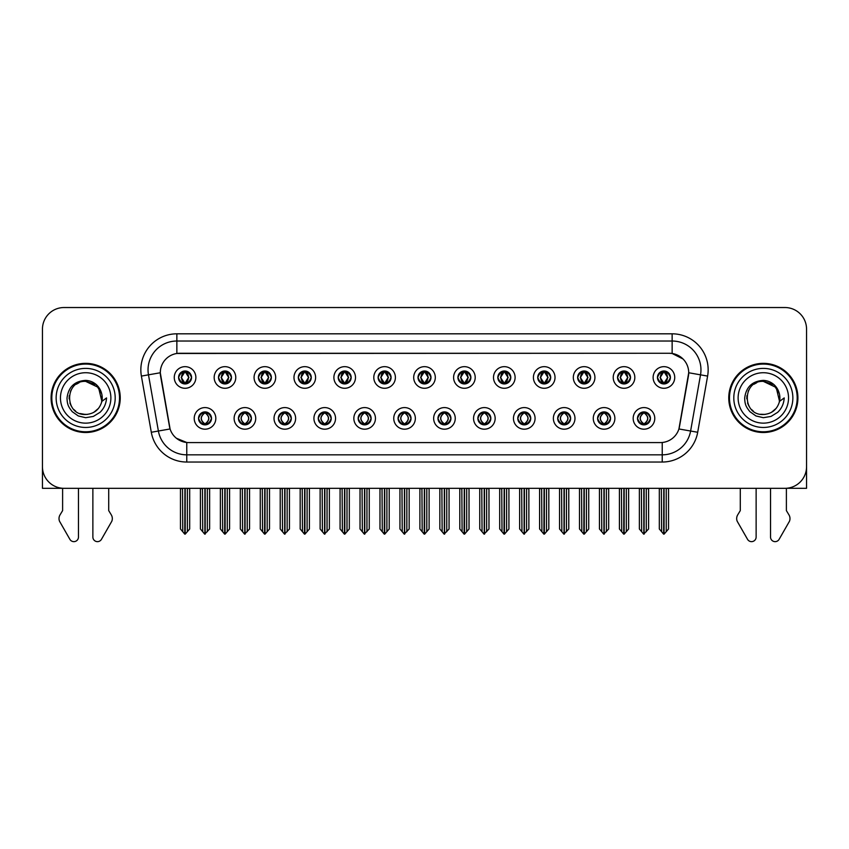 <?xml version="1.0" encoding="UTF-8"?>
<svg xmlns="http://www.w3.org/2000/svg" width="849" height="849" viewBox="0 0 849 849"><rect width="100%" height="100%" fill="white"/><g stroke="black" fill="none" stroke-linecap="round" stroke-linejoin="round"><path stroke-width="1.27" d="M398.064 418.387A6.484 6.484 0 0 0 404.548 424.871A6.484 6.484 0 0 0 411.033 418.387A6.484 6.484 0 0 0 404.548 411.903A6.484 6.484 0 0 0 398.064 418.387L398.128 418.387C399.348 421.879 401.036 423.619 403.179 423.619L403.944 423.619C399.656 420.128 399.656 416.636 403.944 413.145L403.179 413.145C401.078 413.102 399.391 414.853 398.128 418.387M393.745 418.387A10.804 10.804 0 0 0 404.548 429.191A10.804 10.804 0 0 0 415.352 418.387A10.804 10.804 0 0 0 404.548 407.584A10.804 10.804 0 0 0 393.745 418.387M437.967 418.387A6.484 6.484 0 0 0 444.452 424.871A6.484 6.484 0 0 0 450.936 418.387A6.484 6.484 0 0 0 444.452 411.903A6.484 6.484 0 0 0 437.967 418.387L438.031 418.387C439.262 421.879 440.939 423.619 443.082 423.619L443.847 423.619C439.559 420.128 439.559 416.636 443.847 413.145L443.082 413.145C440.981 413.102 439.294 414.853 438.031 418.387M433.648 418.387A10.804 10.804 0 0 0 444.452 429.191A10.804 10.804 0 0 0 455.255 418.387A10.804 10.804 0 0 0 444.452 407.584A10.804 10.804 0 0 0 433.648 418.387M477.87 418.387A6.484 6.484 0 0 0 484.354 424.871A6.484 6.484 0 0 0 490.839 418.387A6.484 6.484 0 0 0 484.354 411.903A6.484 6.484 0 0 0 477.87 418.387L477.934 418.387C479.165 421.879 480.852 423.619 482.985 423.619L483.76 423.619C479.462 420.128 479.462 416.636 483.76 413.145L482.985 413.145C480.884 413.102 479.197 414.853 477.934 418.387M473.551 418.387A10.804 10.804 0 0 0 484.354 429.191A10.804 10.804 0 0 0 495.158 418.387A10.804 10.804 0 0 0 484.354 407.584A10.804 10.804 0 0 0 473.551 418.387M258.393 377.465A6.484 6.484 0 0 0 264.877 383.95A6.484 6.484 0 0 0 271.362 377.465A6.484 6.484 0 0 0 264.877 370.992A6.484 6.484 0 0 0 258.393 377.465L258.457 377.465C259.805 381.095 261.481 382.835 263.508 382.708L263.063 383.695M254.074 377.465A10.804 10.804 0 0 0 264.877 388.28A10.804 10.804 0 0 0 275.681 377.465A10.804 10.804 0 0 0 264.877 366.662A10.804 10.804 0 0 0 254.074 377.465M378.113 377.465A6.484 6.484 0 0 0 384.597 383.95A6.484 6.484 0 0 0 391.081 377.465A6.484 6.484 0 0 0 384.597 370.992A6.484 6.484 0 0 0 378.113 377.465L378.176 377.465C379.514 381.095 381.201 382.835 383.228 382.708L382.782 383.695M373.793 377.465A10.804 10.804 0 0 0 384.597 388.28A10.804 10.804 0 0 0 395.401 377.465A10.804 10.804 0 0 0 384.597 366.662A10.804 10.804 0 0 0 373.793 377.465M198.539 418.387A6.484 6.484 0 0 0 205.023 424.871A6.484 6.484 0 0 0 211.507 418.387A6.484 6.484 0 0 0 205.023 411.903A6.484 6.484 0 0 0 198.539 418.387L198.602 418.387C199.833 421.879 201.51 423.619 203.654 423.619L204.418 423.619C200.131 420.128 200.131 416.636 204.418 413.145L203.654 413.145C201.553 413.102 199.865 414.853 198.602 418.387M194.219 418.387A10.804 10.804 0 0 0 205.023 429.191A10.804 10.804 0 0 0 215.826 418.387A10.804 10.804 0 0 0 205.023 407.584A10.804 10.804 0 0 0 194.219 418.387M338.21 377.465A6.484 6.484 0 0 0 344.694 383.95A6.484 6.484 0 0 0 351.168 377.465A6.484 6.484 0 0 0 344.694 370.992A6.484 6.484 0 0 0 338.21 377.465L338.263 377.465C339.611 381.095 341.298 382.835 343.314 382.708L342.879 383.695M333.89 377.465A10.804 10.804 0 0 0 344.694 388.28A10.804 10.804 0 0 0 355.498 377.465A10.804 10.804 0 0 0 344.694 366.662A10.804 10.804 0 0 0 333.89 377.465M218.49 377.465A6.484 6.484 0 0 0 224.974 383.95A6.484 6.484 0 0 0 231.459 377.465A6.484 6.484 0 0 0 224.974 370.992A6.484 6.484 0 0 0 218.49 377.465L218.554 377.465C219.891 381.095 221.578 382.835 223.605 382.708L223.16 383.695M214.171 377.465A10.804 10.804 0 0 0 224.974 388.28A10.804 10.804 0 0 0 235.778 377.465A10.804 10.804 0 0 0 224.974 366.662A10.804 10.804 0 0 0 214.171 377.465M597.59 418.387A6.484 6.484 0 0 0 604.074 424.871A6.484 6.484 0 0 0 610.558 418.387A6.484 6.484 0 0 0 604.074 411.903A6.484 6.484 0 0 0 597.59 418.387L597.654 418.387C598.874 421.879 600.561 423.619 602.705 423.619L603.469 423.619C599.182 420.128 599.182 416.636 603.469 413.145L602.705 413.145C600.604 413.102 598.916 414.853 597.654 418.387M593.271 418.387A10.804 10.804 0 0 0 604.074 429.191A10.804 10.804 0 0 0 614.878 418.387A10.804 10.804 0 0 0 604.074 407.584A10.804 10.804 0 0 0 593.271 418.387M537.735 377.465A6.484 6.484 0 0 0 544.22 383.95A6.484 6.484 0 0 0 550.693 377.465A6.484 6.484 0 0 0 544.22 370.992A6.484 6.484 0 0 0 537.735 377.465L537.788 377.465C539.136 381.095 540.813 382.835 542.84 382.708L542.405 383.695M533.405 377.465A10.804 10.804 0 0 0 544.22 388.28A10.804 10.804 0 0 0 555.023 377.465A10.804 10.804 0 0 0 544.22 366.662A10.804 10.804 0 0 0 533.405 377.465M278.355 418.387A6.484 6.484 0 0 0 284.829 424.871A6.484 6.484 0 0 0 291.313 418.387A6.484 6.484 0 0 0 284.829 411.903A6.484 6.484 0 0 0 278.355 418.387L278.408 418.387C279.639 421.879 281.327 423.619 283.46 423.619L284.235 423.619C279.937 420.128 279.937 416.636 284.235 413.145L283.46 413.145C281.359 413.102 279.682 414.853 278.408 418.387M274.025 418.387A10.804 10.804 0 0 0 284.829 429.191A10.804 10.804 0 0 0 295.632 418.387A10.804 10.804 0 0 0 284.829 407.584A10.804 10.804 0 0 0 274.025 418.387M617.541 377.465A6.484 6.484 0 0 0 624.026 383.95A6.484 6.484 0 0 0 630.51 377.465A6.484 6.484 0 0 0 624.026 370.992A6.484 6.484 0 0 0 617.541 377.465L617.605 377.465C618.942 381.095 620.63 382.835 622.657 382.708L622.211 383.695M613.222 377.465A10.804 10.804 0 0 0 624.026 388.28A10.804 10.804 0 0 0 634.829 377.465A10.804 10.804 0 0 0 624.026 366.662A10.804 10.804 0 0 0 613.222 377.465M298.307 377.465A6.484 6.484 0 0 0 304.78 383.95A6.484 6.484 0 0 0 311.265 377.465A6.484 6.484 0 0 0 304.78 370.992A6.484 6.484 0 0 0 298.307 377.465L298.36 377.465C299.708 381.095 301.384 382.835 303.411 382.708L302.976 383.695M293.977 377.465A10.804 10.804 0 0 0 304.78 388.28A10.804 10.804 0 0 0 315.595 377.465A10.804 10.804 0 0 0 304.78 366.662A10.804 10.804 0 0 0 293.977 377.465M497.832 377.465A6.484 6.484 0 0 0 504.306 383.95A6.484 6.484 0 0 0 510.79 377.465A6.484 6.484 0 0 0 504.306 370.992A6.484 6.484 0 0 0 497.832 377.465L497.885 377.465C499.233 381.095 500.91 382.835 502.937 382.708L502.502 383.695M493.502 377.465A10.804 10.804 0 0 0 504.306 388.28A10.804 10.804 0 0 0 515.11 377.465A10.804 10.804 0 0 0 504.306 366.662A10.804 10.804 0 0 0 493.502 377.465M238.442 418.387A6.484 6.484 0 0 0 244.926 424.871A6.484 6.484 0 0 0 251.41 418.387A6.484 6.484 0 0 0 244.926 411.903A6.484 6.484 0 0 0 238.442 418.387L238.505 418.387C239.736 421.879 241.413 423.619 243.557 423.619L244.321 423.619C240.034 420.128 240.034 416.636 244.321 413.145L243.557 413.145C241.456 413.102 239.768 414.853 238.505 418.387M234.122 418.387A10.804 10.804 0 0 0 244.926 429.191A10.804 10.804 0 0 0 255.729 418.387A10.804 10.804 0 0 0 244.926 407.584A10.804 10.804 0 0 0 234.122 418.387M418.016 377.465A6.484 6.484 0 0 0 424.5 383.95A6.484 6.484 0 0 0 430.984 377.465A6.484 6.484 0 0 0 424.5 370.992A6.484 6.484 0 0 0 418.016 377.465L418.079 377.465C419.417 381.095 421.104 382.835 423.131 382.708L422.685 383.695M413.696 377.465A10.804 10.804 0 0 0 424.5 388.28A10.804 10.804 0 0 0 435.304 377.465A10.804 10.804 0 0 0 424.5 366.662A10.804 10.804 0 0 0 413.696 377.465M358.161 418.387A6.484 6.484 0 0 0 364.646 424.871A6.484 6.484 0 0 0 371.13 418.387A6.484 6.484 0 0 0 364.646 411.903A6.484 6.484 0 0 0 358.161 418.387L358.214 418.387C359.445 421.879 361.133 423.619 363.276 423.619L364.041 423.619C359.753 420.128 359.753 416.636 364.041 413.145L363.276 413.145C361.175 413.102 359.488 414.853 358.214 418.387M353.842 418.387A10.804 10.804 0 0 0 364.646 429.191A10.804 10.804 0 0 0 375.449 418.387A10.804 10.804 0 0 0 364.646 407.584A10.804 10.804 0 0 0 353.842 418.387M457.919 377.465A6.484 6.484 0 0 0 464.403 383.95A6.484 6.484 0 0 0 470.887 377.465A6.484 6.484 0 0 0 464.403 370.992A6.484 6.484 0 0 0 457.919 377.465L457.982 377.465C459.32 381.095 461.007 382.835 463.034 382.708L462.588 383.695M453.599 377.465A10.804 10.804 0 0 0 464.403 388.28A10.804 10.804 0 0 0 475.207 377.465A10.804 10.804 0 0 0 464.403 366.662A10.804 10.804 0 0 0 453.599 377.465M577.638 377.465A6.484 6.484 0 0 0 584.123 383.95A6.484 6.484 0 0 0 590.607 377.465A6.484 6.484 0 0 0 584.123 370.992A6.484 6.484 0 0 0 577.638 377.465L577.702 377.465C579.039 381.095 580.727 382.835 582.743 382.708L582.308 383.695M573.319 377.465A10.804 10.804 0 0 0 584.123 388.28A10.804 10.804 0 0 0 594.926 377.465A10.804 10.804 0 0 0 584.123 366.662A10.804 10.804 0 0 0 573.319 377.465M318.258 418.387A6.484 6.484 0 0 0 324.743 424.871A6.484 6.484 0 0 0 331.216 418.387A6.484 6.484 0 0 0 324.743 411.903A6.484 6.484 0 0 0 318.258 418.387L318.311 418.387C319.542 421.879 321.23 423.619 323.363 423.619L324.138 423.619C319.85 420.128 319.85 416.636 324.138 413.145L323.363 413.145C321.262 413.102 319.585 414.853 318.311 418.387M313.928 418.387A10.804 10.804 0 0 0 324.743 429.191A10.804 10.804 0 0 0 335.546 418.387A10.804 10.804 0 0 0 324.743 407.584A10.804 10.804 0 0 0 313.928 418.387M657.444 377.465A6.484 6.484 0 0 0 663.929 383.95A6.484 6.484 0 0 0 670.413 377.465A6.484 6.484 0 0 0 663.929 370.992A6.484 6.484 0 0 0 657.444 377.465L657.508 377.465C658.845 381.095 660.533 382.835 662.56 382.708L662.114 383.695M653.125 377.465A10.804 10.804 0 0 0 663.929 388.28A10.804 10.804 0 0 0 674.732 377.465A10.804 10.804 0 0 0 663.929 366.662A10.804 10.804 0 0 0 653.125 377.465M517.784 418.387A6.484 6.484 0 0 0 524.258 424.871A6.484 6.484 0 0 0 530.742 418.387A6.484 6.484 0 0 0 524.258 411.903A6.484 6.484 0 0 0 517.784 418.387L517.837 418.387C519.068 421.879 520.755 423.619 522.888 423.619L523.663 423.619C519.376 420.128 519.376 416.636 523.663 413.145L522.888 413.145C520.787 413.102 519.11 414.853 517.837 418.387M513.454 418.387A10.804 10.804 0 0 0 524.258 429.191A10.804 10.804 0 0 0 535.072 418.387A10.804 10.804 0 0 0 524.258 407.584A10.804 10.804 0 0 0 513.454 418.387M557.687 418.387A6.484 6.484 0 0 0 564.171 424.871A6.484 6.484 0 0 0 570.645 418.387A6.484 6.484 0 0 0 564.171 411.903A6.484 6.484 0 0 0 557.687 418.387L557.74 418.387C558.971 421.879 560.658 423.619 562.802 423.619L563.566 423.619C559.279 420.128 559.279 416.636 563.566 413.145L562.802 413.145C560.701 413.102 559.013 414.853 557.74 418.387M553.368 418.387A10.804 10.804 0 0 0 564.171 429.191A10.804 10.804 0 0 0 574.975 418.387A10.804 10.804 0 0 0 564.171 407.584A10.804 10.804 0 0 0 553.368 418.387M178.587 377.465A6.484 6.484 0 0 0 185.071 383.95A6.484 6.484 0 0 0 191.556 377.465A6.484 6.484 0 0 0 185.071 370.992A6.484 6.484 0 0 0 178.587 377.465L178.651 377.465C179.988 381.095 181.675 382.835 183.702 382.708L183.257 383.695M174.268 377.465A10.804 10.804 0 0 0 185.071 388.28A10.804 10.804 0 0 0 195.875 377.465A10.804 10.804 0 0 0 185.071 366.662A10.804 10.804 0 0 0 174.268 377.465M637.493 418.387A6.484 6.484 0 0 0 643.977 424.871A6.484 6.484 0 0 0 650.461 418.387A6.484 6.484 0 0 0 643.977 411.903A6.484 6.484 0 0 0 637.493 418.387L637.557 418.387C638.788 421.879 640.464 423.619 642.608 423.619L643.372 423.619C639.085 420.128 639.085 416.636 643.372 413.145L642.608 413.145C640.507 413.102 638.819 414.853 637.557 418.387M633.174 418.387A10.804 10.804 0 0 0 643.977 429.191A10.804 10.804 0 0 0 654.781 418.387A10.804 10.804 0 0 0 643.977 407.584A10.804 10.804 0 0 0 633.174 418.387M160.291 372.722A19.453 19.453 0 0 0 160.588 376.096L169.482 426.516A19.453 19.453 0 0 0 188.627 442.584L660.373 442.584A19.453 19.453 0 0 0 679.518 426.516L688.412 376.096A19.453 19.453 0 0 0 669.256 353.269L179.744 353.269A19.453 19.453 0 0 0 160.291 372.722L160.503 369.835M786.386 488.281L806.55 488.324L806.55 329.136A21.607 21.607 0 0 0 784.943 307.529L64.057 307.529A21.607 21.607 0 0 0 42.45 329.136L42.45 488.324L62.614 488.324L62.614 510.62L60.056 514.844A7.206 7.206 0 0 0 59.536 521.265L69.883 539.327A4.595 4.595 0 0 0 78.469 537.024L78.469 488.324L92.87 488.324L92.87 537.024A4.595 4.595 0 0 0 101.456 539.327L111.803 521.265A7.206 7.206 0 0 0 111.283 514.844L108.714 510.62L108.714 488.324M740.286 488.324L740.286 510.62L737.717 514.844A7.206 7.206 0 0 0 737.197 521.265L747.544 539.327A4.595 4.595 0 0 0 756.13 537.024L756.13 488.324L770.531 488.324L770.531 537.024A4.595 4.595 0 0 0 779.117 539.327L789.464 521.265A7.206 7.206 0 0 0 788.944 514.844L786.386 510.62L786.386 488.324M51.089 397.926A34.576 34.576 0 0 0 85.664 432.502A34.576 34.576 0 0 0 120.24 397.926A34.576 34.576 0 0 0 85.664 363.351A34.576 34.576 0 0 0 51.089 397.926M728.76 397.926A34.576 34.576 0 0 0 763.336 432.502A34.576 34.576 0 0 0 797.911 397.926A34.576 34.576 0 0 0 763.336 363.351A34.576 34.576 0 0 0 728.76 397.926M176.857 333.816L672.143 333.816A36.019 36.019 0 0 1 707.61 376.086L697.698 432.268A36.019 36.019 0 0 1 662.231 462.036L186.769 462.036A36.019 36.019 0 0 1 151.302 432.268L141.39 376.086A36.019 36.019 0 0 1 176.857 333.816L176.857 341.022L672.143 341.022A28.813 28.813 0 0 1 700.521 374.834L690.608 431.027A28.813 28.813 0 0 1 662.231 454.831L186.769 454.831A28.813 28.813 0 0 1 158.392 431.027L148.479 374.834A28.813 28.813 0 0 1 176.857 341.022L176.857 353.481L669.256 353.269L672.143 353.481L683.01 358.968M660.373 442.584L188.627 442.584M186.769 462.036L186.769 442.499L176.38 438.243M700.521 374.834L688.709 372.753L678.924 428.957L690.608 431.027L700.521 374.834L707.61 376.086M151.302 432.268L170.076 428.957L160.291 372.753L148.479 374.834A28.813 28.813 0 0 1 148.044 369.835M679.518 426.516L679.402 427.132M169.598 427.132L169.482 426.516M784.943 307.529L64.057 307.529M42.45 329.136L42.45 466.717A21.607 21.607 0 0 0 64.057 488.324L784.943 488.324A21.607 21.607 0 0 0 806.55 466.717L806.55 329.136M645.091 424.765L644.582 423.619L645.346 423.619C647.447 423.672 649.135 421.921 650.398 418.377C649.167 414.885 647.479 413.145 645.346 413.145L645.792 412.158M645.091 411.998L644.582 413.145L645.346 413.145M643.584 423.619L643.043 424.797L643.595 423.619C639.032 420.128 639.032 416.636 643.595 413.145L643.043 411.967L643.595 413.145C639.191 416.636 639.191 420.128 643.584 423.619M643.372 413.145L642.863 411.998M644.582 413.145L644.911 411.967L644.359 413.145C648.923 416.636 648.923 420.128 644.359 423.619L644.9 424.797L644.37 423.619C648.763 420.128 648.763 416.636 644.37 413.145L644.582 413.145C648.869 416.636 648.869 420.128 644.582 423.619L644.582 423.619M641.409 488.324L641.674 531.739L643.68 534.138L648.583 528.991L648.583 488.684L646.28 488.684L646.28 531.739M644.126 488.324L644.126 534.138M643.829 534.138L643.829 488.324M639.371 488.324L639.371 528.991L641.674 531.739M641.674 488.684L639.371 488.684M661.36 488.324L661.626 531.739L663.631 534.138L663.791 488.324M664.077 488.324L664.077 534.138L668.534 528.991L668.534 488.684L666.497 488.324M659.323 488.324L659.323 528.991L661.626 531.739M661.626 488.684L659.323 488.684M666.232 531.739L666.232 488.684M662.814 383.854L663.324 382.708L662.56 382.708M662.814 371.087L663.324 372.233L662.56 372.233C660.469 372.202 658.782 373.942 657.508 377.465M670.413 377.465L670.349 377.465C669.108 373.984 667.42 372.244 665.298 372.233L664.534 372.233L667.802 377.465L664.534 382.708L665.743 383.695M670.349 377.465C669.054 381.031 667.367 382.772 665.298 382.708M663.324 382.708L660.182 377.465L663.536 372.233C659.514 372.371 659.386 382.039 663.547 382.708L660.055 377.465L663.324 372.233M664.321 372.233L664.863 371.055L664.311 372.233C668.343 372.371 668.471 382.039 664.311 382.708L664.852 383.886L664.321 382.708L667.675 377.465L664.321 372.233M605.188 424.765L604.679 423.619L605.443 423.619C607.544 423.672 609.232 421.921 610.495 418.377C609.264 414.885 607.576 413.145 605.443 413.145L605.878 412.158M605.188 411.998L604.679 413.145L605.443 413.145M603.681 423.619L603.14 424.797L603.692 423.619C599.129 420.128 599.129 416.636 603.692 413.145L603.14 411.967L603.692 413.145C599.277 416.636 599.277 420.128 603.681 423.619M603.469 413.145L602.96 411.998M604.679 413.145L604.997 411.967L604.456 413.145C609.02 416.636 609.02 420.128 604.456 423.619L604.997 424.797L604.467 423.619C608.86 420.128 608.86 416.636 604.467 413.145L604.679 413.145C608.966 416.636 608.966 420.128 604.679 423.619L604.679 423.619M601.506 488.324L601.771 531.739L603.777 534.138L608.68 528.991L608.68 488.684L606.377 488.684L606.377 531.739M604.212 488.324L604.212 534.138M603.926 534.138L603.926 488.324M599.458 488.324L599.458 528.991L601.771 531.739M601.771 488.684L599.458 488.684M565.285 424.765L564.765 423.619L565.54 423.619C567.641 423.672 569.329 421.921 570.592 418.377C569.35 414.885 567.673 413.145 565.54 413.145L565.975 412.158M565.285 411.998L564.765 413.145L565.54 413.145M563.778 423.619L563.237 424.797L563.778 423.619C559.226 420.128 559.226 416.636 563.778 413.145L563.237 411.967L563.778 413.145C559.374 416.636 559.374 420.128 563.778 423.619M563.566 413.145L563.057 411.998M564.765 413.145L565.094 411.967L564.765 413.145C569.063 416.636 569.063 420.128 564.765 423.619L565.094 424.797L564.553 423.619C568.957 420.128 568.957 416.636 564.553 413.145C569.106 416.636 569.106 420.128 564.553 423.619L564.765 423.619M561.592 488.324L561.858 531.739L563.874 534.138L568.777 528.991L568.777 488.684L566.474 488.684L566.474 531.739M564.309 488.324L564.309 534.138M564.023 534.138L564.023 488.324M559.555 488.324L559.555 528.991L561.858 531.739M561.858 488.684L559.555 488.684M525.382 424.765L524.862 423.619L525.637 423.619C527.738 423.672 529.415 421.921 530.689 418.377C529.447 414.885 527.77 413.145 525.637 413.145L526.072 412.158M525.382 411.998L524.862 413.145L525.637 413.145M523.875 423.619L523.334 424.797L523.875 423.619C519.323 420.128 519.323 416.636 523.875 413.145L523.334 411.967L523.875 413.145C519.471 416.636 519.471 420.128 523.875 423.619M523.663 413.145L523.143 411.998M524.862 413.145L525.191 411.967L524.862 413.145C529.15 416.636 529.15 420.128 524.862 423.619L525.191 424.797L524.65 423.619C529.054 420.128 529.054 416.636 524.65 413.145C529.203 416.636 529.203 420.128 524.65 423.619L524.862 423.619M521.689 488.324L521.955 531.739L523.971 534.138L528.874 528.991L528.874 488.684L526.571 488.684L526.571 531.739M524.406 488.324L524.406 534.138M524.12 534.138L524.12 488.324M519.652 488.324L519.652 528.991L521.955 531.739M521.955 488.684L519.652 488.684M621.457 488.324L621.723 531.739L623.728 534.138L623.877 488.324M624.164 488.324L624.164 534.138L628.631 528.991L628.631 488.684L626.594 488.324M619.42 488.324L619.42 528.991L621.723 531.739M621.723 488.684L619.42 488.684M626.329 531.739L626.329 488.684M622.911 383.854L623.421 382.708L622.657 382.708M622.911 371.087L623.421 372.233L622.657 372.233C620.566 372.202 618.879 373.942 617.605 377.465M630.51 377.465L630.446 377.465C629.194 373.984 627.517 372.244 625.395 372.233L624.631 372.233L627.899 377.465L624.631 382.708L625.84 383.695M630.446 377.465C629.151 381.031 627.464 382.772 625.395 382.708M623.421 382.708L620.279 377.465L623.633 372.233C619.611 372.371 619.483 382.039 623.644 382.708L620.152 377.465L623.421 372.233M624.418 372.233L624.96 371.055L624.408 372.233C628.44 372.371 628.568 382.039 624.408 382.708L624.949 383.886L624.418 382.708L627.772 377.465L624.418 372.233M581.544 488.324L581.82 531.739L583.825 534.138L583.974 488.324M584.261 488.324L584.261 534.138L588.728 528.991L588.728 488.684L586.691 488.324M579.506 488.324L579.506 528.991L581.82 531.739M581.82 488.684L579.506 488.684M586.426 531.739L586.426 488.684M582.998 383.854L583.518 382.708L582.743 382.708M582.998 371.087L583.518 372.233L582.743 372.233C580.663 372.202 578.976 373.942 577.702 377.465M590.607 377.465L590.543 377.465C589.291 373.984 587.614 372.244 585.492 372.233L584.728 372.233L587.996 377.465L584.728 382.708L585.937 383.695M590.543 377.465C589.248 381.031 587.561 382.772 585.492 382.708M583.518 382.708L580.376 377.465L583.73 372.233C579.708 372.371 579.58 382.039 583.73 382.708L580.249 377.465L583.518 372.233M584.515 372.233L585.046 371.055L584.505 372.233C588.527 372.371 588.654 382.039 584.505 382.708L585.046 383.886L584.515 382.708L587.869 377.465L584.515 372.233M541.641 488.324L541.906 531.739L543.922 534.138L544.071 488.324M544.358 488.324L544.358 534.138L548.825 528.991L548.825 488.684L546.788 488.324M539.603 488.324L539.603 528.991L541.906 531.739M541.906 488.684L539.603 488.684M546.523 531.739L546.523 488.684M543.095 383.854L543.615 382.708L542.84 382.708M543.095 371.087L543.615 372.233L542.84 372.233C540.76 372.202 539.073 373.942 537.788 377.465M550.693 377.465L550.64 377.465C549.388 373.984 547.701 372.244 545.589 372.233L544.825 372.233L548.093 377.465L544.825 382.708L546.024 383.695M550.64 377.465C549.335 381.031 547.658 382.772 545.589 382.708M543.615 382.708L540.473 377.465L543.827 372.233C539.805 372.371 539.677 382.039 543.827 382.708L540.346 377.465L543.615 372.233M544.602 372.233L544.602 372.233C548.624 372.371 548.751 382.039 544.602 382.708L545.143 383.886L544.602 382.708L547.955 377.465L544.602 372.233L545.143 371.055L544.602 372.233M501.738 488.324L502.003 531.739L504.019 534.138L504.168 488.324M504.455 488.324L504.455 534.138L508.922 528.991L508.922 488.684L506.885 488.324M499.7 488.324L499.7 528.991L502.003 531.739M502.003 488.684L499.7 488.684M506.62 531.739L506.62 488.684M503.192 383.854L503.701 382.708L502.937 382.708M503.192 371.087L503.701 372.233L502.937 372.233C500.846 372.202 499.17 373.942 497.885 377.465M510.79 377.465L510.737 377.465C509.485 373.984 507.798 372.244 505.686 372.233L504.911 372.233L508.18 377.465L504.911 382.708L506.121 383.695M510.737 377.465C509.432 381.031 507.755 382.772 505.686 382.708M503.701 382.708L500.56 377.465L503.913 372.233C499.902 372.371 499.774 382.039 503.924 382.708L500.432 377.465L503.701 372.233M504.699 372.233L504.699 372.233C508.721 372.371 508.848 382.039 504.699 382.708L505.24 383.886L504.699 382.708L508.052 377.465L504.699 372.233L505.24 371.055L504.699 372.233M85.526 414.492L80.135 413.548M75.646 411.118L73.778 409.462M71.231 406.055L69.905 403.031M69.13 398.85L69.257 395.676M70.499 391.251L72.069 388.46M76.325 384.247L79.116 382.708M82.873 414.259L87.288 414.418M85.664 414.492C94.143 413.919 99.545 409.547 101.869 401.375L106.55 397.926C106.199 403.668 104.024 408.454 100.033 412.306L93.348 416.435L85.664 417.697L78.299 415.957L72.207 411.648C68.737 407.117 67.22 405.153 67.018 398.085C68.387 386.974 74.606 381.084 85.664 380.394C89.707 380.564 93.273 381.986 96.372 384.671C99.174 387.261 101.01 390.529 101.869 394.488A16.566 16.566 0 0 1 101.88 401.354L98.537 387.505L85.664 381.371C64.291 380.331 64.301 415.522 85.664 414.492L87.606 414.376M93.73 412.391L98.558 408.327M101.615 402.384L102.039 395.411M101.647 393.554L96.531 385.414M95.247 384.417L86.057 381.371M95.279 411.425L96.542 410.428M115.199 397.926A29.535 29.535 0 0 1 85.664 427.461A29.535 29.535 0 0 1 56.14 397.926A29.535 29.535 0 0 1 85.664 368.392A29.535 29.535 0 0 1 115.199 397.926M85.664 431.78A33.854 33.854 0 0 1 51.81 397.926A33.854 33.854 0 0 1 85.664 364.072A33.854 33.854 0 0 1 119.518 397.926A33.854 33.854 0 0 1 85.664 431.78M85.664 423.142A25.215 25.215 0 0 1 60.459 397.926A25.215 25.215 0 0 1 85.664 372.722A25.215 25.215 0 0 1 110.879 397.926A25.215 25.215 0 0 1 85.664 423.142M753.307 411.118L751.439 409.462M748.892 406.055L747.566 403.031M746.791 398.85L746.918 395.676M748.171 391.251L749.731 388.46M753.986 384.247L756.777 382.708M760.534 414.259L764.949 414.418M763.336 414.492C771.815 413.919 777.206 409.547 779.531 401.375L784.211 397.926C783.86 403.668 781.696 408.454 777.695 412.306L771.009 416.435L763.336 417.697L755.96 415.957L749.879 411.648C746.398 407.117 744.881 405.153 744.679 398.085C746.059 386.974 752.267 381.084 763.336 380.394C767.369 380.564 770.934 381.986 774.033 384.671C776.835 387.261 778.671 390.529 779.531 394.488A16.566 16.566 0 0 1 779.541 401.354L776.209 387.505L763.336 381.371C741.962 380.331 741.962 415.522 763.336 414.492L765.278 414.376M771.391 412.391L776.219 408.327M779.276 402.384L779.7 395.411M779.308 393.554L774.192 385.414M772.919 384.417L763.718 381.371M772.94 411.425L774.203 410.428M792.86 397.926A29.535 29.535 0 0 1 763.336 427.461A29.535 29.535 0 0 1 733.801 397.926A29.535 29.535 0 0 1 763.336 368.392A29.535 29.535 0 0 1 792.86 397.926M763.336 431.78A33.854 33.854 0 0 1 729.482 397.926A33.854 33.854 0 0 1 763.336 364.072A33.854 33.854 0 0 1 797.19 397.926A33.854 33.854 0 0 1 763.336 431.78M763.336 423.142A25.215 25.215 0 0 1 738.121 397.926A25.215 25.215 0 0 1 763.336 372.722A25.215 25.215 0 0 1 788.541 397.926A25.215 25.215 0 0 1 763.336 423.142M485.469 424.765L484.959 423.619L485.724 423.619C487.825 423.672 489.512 421.921 490.786 418.377C489.544 414.885 487.857 413.145 485.724 413.145L486.169 412.158M485.469 411.998L484.959 413.145L485.724 413.145M483.972 423.619L483.431 424.797L483.972 423.619C479.42 420.128 479.42 416.636 483.972 413.145L483.431 411.967L483.972 413.145C479.568 416.636 479.568 420.128 483.972 423.619M483.76 413.145L483.24 411.998M484.959 413.145C489.247 416.636 489.247 420.128 484.959 423.619L484.747 423.619C489.151 420.128 489.151 416.636 484.747 413.145L485.288 411.967M484.959 423.619L485.288 424.797M481.786 488.324L482.052 531.739L484.057 534.138L488.971 528.991L488.971 488.684L486.657 488.684L486.657 531.739M484.503 488.324L484.503 534.138M484.217 534.138L484.217 488.324M479.749 488.324L479.749 528.991L482.052 531.739M482.052 488.684L479.749 488.684M445.566 424.765L445.056 423.619L445.821 423.619C447.922 423.672 449.609 421.921 450.872 418.377C449.641 414.885 447.954 413.145 445.821 413.145L446.266 412.158M445.566 411.998L445.056 413.145L445.821 413.145M444.059 423.619L443.528 424.797L444.069 423.619C439.506 420.128 439.506 416.636 444.069 413.145L443.528 411.967L444.069 413.145C439.665 416.636 439.665 420.128 444.059 423.619M443.847 413.145L443.337 411.998M445.056 413.145C449.344 416.636 449.344 420.128 445.056 423.619L444.844 423.619C449.238 420.128 449.238 416.636 444.844 413.145L445.385 411.967M445.056 423.619L445.385 424.797M441.883 488.324L442.149 531.739L444.154 534.138L449.057 528.991L449.057 488.684L446.754 488.684L446.754 531.739M444.6 488.324L444.6 534.138M444.314 534.138L444.314 488.324M439.846 488.324L439.846 528.991L442.149 531.739M442.149 488.684L439.846 488.684M405.663 424.765L405.153 423.619L405.918 423.619C408.019 423.672 409.706 421.921 410.969 418.377C409.738 414.885 408.051 413.145 405.918 413.145L406.363 412.158M405.663 411.998L405.153 413.145L405.918 413.145M403.434 411.998L404.156 413.145C399.762 416.636 399.762 420.128 404.156 423.619L403.615 424.797M403.944 413.145L403.615 411.967M405.153 413.145L405.472 411.967L405.153 413.145C409.441 416.636 409.441 420.128 405.153 423.619L405.472 424.797L404.931 423.619C409.335 420.128 409.335 416.636 404.941 413.145C409.494 416.636 409.494 420.128 404.931 423.619L405.153 423.619M401.98 488.324L402.246 531.739L404.251 534.138L409.154 528.991L409.154 488.684L406.851 488.684L406.851 531.739M404.686 488.324L404.686 534.138M404.4 534.138L404.4 488.324M399.943 488.324L399.943 528.991L402.246 531.739M402.246 488.684L399.943 488.684M461.835 488.324L462.1 531.739L464.106 534.138L464.265 488.324M464.552 488.324L464.552 534.138L469.019 528.991L469.019 488.684L466.971 488.324M459.797 488.324L459.797 528.991L462.1 531.739M462.1 488.684L459.797 488.684M466.706 531.739L466.706 488.684M463.289 383.854L463.798 382.708L463.034 382.708M463.289 371.087L463.798 372.233L463.034 372.233C460.943 372.202 459.267 373.942 457.982 377.465M470.887 377.465L470.824 377.465C469.582 373.984 467.895 372.244 465.772 372.233L465.008 372.233L468.277 377.465L465.008 382.708L466.218 383.695M470.824 377.465C469.529 381.031 467.841 382.772 465.772 382.708M463.798 382.708L460.657 377.465L464.01 372.233C459.999 372.371 459.861 382.039 464.021 382.708L460.529 377.465L463.798 372.233M465.337 371.055L464.796 372.233C468.818 372.371 468.945 382.039 464.796 382.708L465.326 383.886M421.932 488.324L422.197 531.739L424.203 534.138L424.351 488.324M424.649 488.324L424.649 534.138L429.106 528.991L429.106 488.684L427.068 488.324M419.894 488.324L419.894 528.991L422.197 531.739M422.197 488.684L419.894 488.684M426.803 531.739L426.803 488.684M423.386 383.854L423.895 382.708L423.131 382.708M423.386 371.087L423.895 372.233L423.131 372.233C421.04 372.202 419.353 373.942 418.079 377.465M430.984 377.465L430.921 377.465C429.679 373.984 427.992 372.244 425.869 372.233L425.105 372.233L428.374 377.465L425.105 382.708L426.315 383.695M430.921 377.465C429.626 381.031 427.938 382.772 425.869 382.708M423.895 382.708L420.754 377.465L424.107 372.233C420.085 372.371 419.958 382.039 424.118 382.708L420.626 377.465L423.895 372.233M425.434 371.055L424.893 372.233C428.915 372.371 429.042 382.039 424.882 382.708L425.423 383.886M382.029 488.324L382.294 531.739L384.3 534.138L384.448 488.324M384.735 488.324L384.735 534.138L389.203 528.991L389.203 488.684L387.165 488.324M379.981 488.324L379.981 528.991L382.294 531.739M382.294 488.684L379.981 488.684M386.9 531.739L386.9 488.684M383.483 383.854L383.992 382.708L383.228 382.708M383.483 371.087L383.992 372.233L383.228 372.233C381.137 372.202 379.45 373.942 378.176 377.465M391.081 377.465L391.018 377.465C389.765 373.984 388.089 372.244 385.966 372.233L385.202 372.233L388.471 377.465L385.202 382.708L386.412 383.695M391.018 377.465C389.723 381.031 388.035 382.772 385.966 382.708M383.992 382.708L380.851 377.465L384.204 372.233C380.182 372.371 380.055 382.039 384.204 382.708L380.723 377.465L383.992 372.233M385.531 371.055L384.99 372.233C389.001 372.371 389.139 382.039 384.979 382.708L385.52 383.886M365.76 424.765L365.24 423.619L366.015 423.619C368.116 423.672 369.803 421.921 371.066 418.377C369.835 414.885 368.148 413.145 366.015 413.145L366.45 412.158M365.76 411.998L365.24 413.145L366.015 413.145M363.531 411.998L364.253 413.145C359.849 416.636 359.849 420.128 364.253 423.619L363.712 424.797M364.041 413.145L363.712 411.967M365.24 413.145L365.569 411.967L365.24 413.145C369.538 416.636 369.538 420.128 365.24 423.619L365.569 424.797L365.028 423.619C369.432 420.128 369.432 416.636 365.028 413.145C369.58 416.636 369.58 420.128 365.028 423.619L365.24 423.619M362.067 488.324L362.343 531.739L364.348 534.138L369.251 528.991L369.251 488.684L366.948 488.684L366.948 531.739M364.783 488.324L364.783 534.138M364.497 534.138L364.497 488.324M360.029 488.324L360.029 528.991L362.343 531.739M362.343 488.684L360.029 488.684M325.857 424.765L325.337 423.619L326.112 423.619C328.213 423.672 329.89 421.921 331.163 418.377C329.921 414.885 328.245 413.145 326.112 413.145L326.547 412.158M325.857 411.998L325.337 413.145L326.112 413.145M324.35 423.619L323.809 424.797L324.35 423.619C319.797 420.128 319.797 416.636 324.35 413.145L323.809 411.967L324.35 413.145C319.946 416.636 319.946 420.128 324.35 423.619M324.138 413.145L323.618 411.998M325.337 413.145L325.666 411.967L325.337 413.145C329.624 416.636 329.624 420.128 325.337 423.619L325.666 424.797L325.125 423.619C329.529 420.128 329.529 416.636 325.125 413.145C329.677 416.636 329.677 420.128 325.125 423.619L325.337 423.619M322.164 488.324L322.429 531.739L324.445 534.138L329.348 528.991L329.348 488.684L327.045 488.684L327.045 531.739M324.88 488.324L324.88 534.138M324.594 534.138L324.594 488.324M320.126 488.324L320.126 528.991L322.429 531.739M322.429 488.684L320.126 488.684M285.943 424.765L285.434 423.619L286.198 423.619C288.31 423.672 289.987 421.921 291.26 418.377C290.018 414.885 288.331 413.145 286.198 413.145L286.644 412.158M285.943 411.998L285.434 413.145L286.198 413.145M284.447 423.619L283.906 424.797L284.447 423.619C279.894 420.128 279.894 416.636 284.447 413.145L283.906 411.967L284.447 413.145C280.043 416.636 280.043 420.128 284.447 423.619M284.235 413.145L283.715 411.998M285.434 413.145L285.763 411.967L285.434 413.145C289.721 416.636 289.721 420.128 285.434 423.619L285.763 424.797L285.222 423.619C289.626 420.128 289.626 416.636 285.222 413.145C289.774 416.636 289.774 420.128 285.222 423.619L285.434 423.619M282.261 488.324L282.526 531.739L284.542 534.138L289.445 528.991L289.445 488.684L287.142 488.684L287.142 531.739M284.977 488.324L284.977 534.138M284.691 534.138L284.691 488.324M280.223 488.324L280.223 528.991L282.526 531.739M282.526 488.684L280.223 488.684M246.04 424.765L245.531 423.619L246.295 423.619C248.396 423.672 250.084 421.921 251.346 418.377C250.115 414.885 248.428 413.145 246.295 413.145L246.741 412.158M246.04 411.998L245.531 413.145L246.295 413.145M244.533 423.619L244.003 424.797L244.544 423.619C239.98 420.128 239.98 416.636 244.544 413.145L244.003 411.967L244.533 413.145C240.14 416.636 240.14 420.128 244.533 423.619M244.321 413.145L243.812 411.998M245.531 413.145L245.86 411.967L245.531 413.145C249.818 416.636 249.818 420.128 245.531 423.619L245.86 424.797L245.308 423.619C249.723 420.128 249.723 416.636 245.319 413.145C249.871 416.636 249.871 420.128 245.308 423.619L245.531 423.619M242.358 488.324L242.623 531.739L244.629 534.138L249.542 528.991L249.542 488.684L247.229 488.684L247.229 531.739M245.074 488.324L245.074 534.138M244.788 534.138L244.788 488.324M240.32 488.324L240.32 528.991L242.623 531.739M242.623 488.684L240.32 488.684M206.137 424.765L205.628 423.619L206.392 423.619C208.493 423.672 210.181 421.921 211.443 418.377C210.212 414.885 208.525 413.145 206.392 413.145L206.838 412.158M206.137 411.998L205.628 413.145L206.392 413.145M204.63 423.619L204.089 424.797L204.641 423.619C200.077 420.128 200.077 416.636 204.641 413.145L204.1 411.967L204.63 413.145C200.237 416.636 200.237 420.128 204.63 423.619M204.418 413.145L203.909 411.998M205.628 413.145L205.957 411.967L205.628 413.145C209.915 416.636 209.915 420.128 205.628 423.619L205.957 424.797L205.405 423.619C209.809 420.128 209.809 416.636 205.416 413.145C209.968 416.636 209.968 420.128 205.405 423.619L205.628 423.619M202.455 488.324L202.72 531.739L204.726 534.138L209.629 528.991L209.629 488.684L207.326 488.684L207.326 531.739M205.171 488.324L205.171 534.138M204.874 534.138L204.874 488.324M200.417 488.324L200.417 528.991L202.72 531.739M202.72 488.684L200.417 488.684M342.115 488.324L342.38 531.739L344.397 534.138L344.545 488.324M344.832 488.324L344.832 534.138L349.3 528.991L349.3 488.684L347.262 488.324M340.078 488.324L340.078 528.991L342.38 531.739M342.38 488.684L340.078 488.684M346.997 531.739L346.997 488.684M343.569 383.854L344.089 382.708L343.314 382.708M343.569 371.087L344.089 372.233L343.314 372.233C341.234 372.202 339.547 373.942 338.263 377.465M351.168 377.465L351.115 377.465C349.862 373.984 348.186 372.244 346.063 372.233L345.299 372.233L348.568 377.465L345.299 382.708L346.498 383.695M351.115 377.465C349.82 381.031 348.132 382.772 346.063 382.708M344.089 382.708L340.948 377.465L344.301 372.233C340.279 372.371 340.152 382.039 344.301 382.708L340.82 377.465L344.089 372.233M345.087 372.233L345.087 372.233C349.098 372.371 349.226 382.039 345.076 382.708L345.617 383.886L345.087 382.708L348.44 377.465L345.087 372.233L345.617 371.055L345.076 372.233M302.212 488.324L302.477 531.739L304.494 534.138L304.642 488.324M304.929 488.324L304.929 534.138L309.397 528.991L309.397 488.684L307.359 488.324M300.175 488.324L300.175 528.991L302.477 531.739M302.477 488.684L300.175 488.684M307.094 531.739L307.094 488.684M303.666 383.854L304.175 382.708L303.411 382.708M303.666 371.087L304.175 372.233L303.411 372.233C301.321 372.202 299.644 373.942 298.36 377.465M311.265 377.465L311.212 377.465C309.959 373.984 308.272 372.244 306.16 372.233L305.385 372.233L308.654 377.465L305.385 382.708L306.595 383.695M311.212 377.465C309.906 381.031 308.229 382.772 306.16 382.708M304.175 382.708L301.045 377.465L304.398 372.233C300.376 372.371 300.249 382.039 304.398 382.708L300.907 377.465L304.175 372.233M305.173 372.233L305.173 372.233C309.195 372.371 309.323 382.039 305.173 382.708L305.714 383.886L305.173 382.708L308.527 377.465L305.173 372.233L305.714 371.055L305.173 372.233M262.309 488.324L262.574 531.739L264.58 534.138L264.739 488.324M265.026 488.324L265.026 534.138L269.494 528.991L269.494 488.684L267.456 488.324M260.272 488.324L260.272 528.991L262.574 531.739M262.574 488.684L260.272 488.684M267.18 531.739L267.18 488.684M263.763 383.854L264.272 382.708L263.508 382.708M263.763 371.087L264.272 372.233L263.508 372.233C261.418 372.202 259.741 373.942 258.457 377.465M271.362 377.465L271.309 377.465C270.056 373.984 268.369 372.244 266.257 372.233L265.482 372.233L268.751 377.465L265.482 382.708L266.692 383.695M271.309 377.465C270.003 381.031 268.326 382.772 266.257 382.708M264.272 382.708L261.131 377.465L264.485 372.233L263.954 371.055L264.495 372.233C260.473 372.371 260.346 382.039 264.495 382.708L263.954 383.886L264.485 382.708L261.004 377.465L264.272 372.233M265.27 372.233L265.27 372.233C269.292 372.371 269.42 382.039 265.27 382.708L265.811 383.886L265.27 382.708L268.624 377.465L265.27 372.233L265.811 371.055L265.27 372.233M222.406 488.324L222.671 531.739L224.677 534.138L224.836 488.324M225.123 488.324L225.123 534.138L229.58 528.991L229.58 488.684L227.543 488.324M220.369 488.324L220.369 528.991L222.671 531.739M222.671 488.684L220.369 488.684M227.277 531.739L227.277 488.684M223.86 383.854L224.369 382.708L223.605 382.708M223.86 371.087L224.369 372.233L223.605 372.233C221.515 372.202 219.838 373.942 218.554 377.465M231.459 377.465L231.395 377.465C230.153 373.984 228.466 372.244 226.343 372.233L225.579 372.233L228.848 377.465L225.579 382.708L226.789 383.695M231.395 377.465C230.1 381.031 228.413 382.772 226.343 382.708M224.369 382.708L221.228 377.465L224.582 372.233L224.04 371.055L224.592 372.233C220.56 372.371 220.432 382.039 224.592 382.708L224.051 383.886L224.582 382.708L221.101 377.465L224.369 372.233M225.367 372.233L225.367 372.233C229.389 372.371 229.517 382.039 225.356 382.708L225.898 383.886L225.367 382.708L228.721 377.465L225.367 372.233L225.908 371.055L225.356 372.233M182.503 488.324L182.768 531.739L184.774 534.138L184.923 488.324M185.209 488.324L185.209 534.138L189.677 528.991L189.677 488.684L187.64 488.324M180.466 488.324L180.466 528.991L182.768 531.739M182.768 488.684L180.466 488.684M187.374 531.739L187.374 488.684M183.957 383.854L184.466 382.708L183.702 382.708M183.957 371.087L184.466 372.233L183.702 372.233C181.612 372.202 179.924 373.942 178.651 377.465M191.556 377.465L191.492 377.465C190.24 373.984 188.563 372.244 186.44 372.233L185.676 372.233L188.945 377.465L185.676 382.708L186.886 383.695M191.492 377.465C190.197 381.031 188.51 382.772 186.44 382.708M184.466 382.708L181.325 377.465L184.679 372.233L184.137 371.055L184.689 372.233C180.657 372.371 180.529 382.039 184.689 382.708L184.148 383.886L184.679 382.708L181.198 377.465L184.466 372.233M185.464 372.233L185.464 372.233C189.486 372.371 189.614 382.039 185.453 382.708L185.995 383.886L185.464 382.708L188.818 377.465L185.464 372.233L186.005 371.055L185.453 372.233M672.143 333.816L672.143 353.481M662.231 442.499L662.231 462.036M141.39 376.086L148.479 374.834M690.608 431.027L697.698 432.268M642.608 423.619L642.162 424.606M642.863 424.765L643.372 423.619M642.608 413.145L642.162 412.158M645.346 423.619L645.792 424.606M662.56 372.233L662.114 371.246M665.298 372.233L665.743 371.246M665.043 371.087L664.534 372.233M665.043 383.854L664.534 382.708M662.995 383.886L663.536 382.708L663.005 383.886M662.995 371.055L663.536 372.233L663.005 371.055M602.705 423.619L602.259 424.606M602.96 424.765L603.469 423.619M602.705 413.145L602.259 412.158M605.443 423.619L605.878 424.606M562.802 423.619L562.356 424.606M563.057 424.765L563.566 423.619M562.802 413.145L562.356 412.158M565.54 423.619L565.975 424.606M522.888 423.619L522.453 424.606M523.143 424.765L523.663 423.619M522.888 413.145L522.453 412.158M525.637 423.619L526.072 424.606M622.657 372.233L622.211 371.246M625.395 372.233L625.84 371.246M625.14 371.087L624.631 372.233M625.14 383.854L624.631 382.708M623.092 383.886L623.633 382.708L623.102 383.886M623.092 371.055L623.633 372.233L623.102 371.055M582.743 372.233L582.308 371.246M585.492 372.233L585.937 371.246M585.237 371.087L584.728 372.233M585.237 383.854L584.728 382.708M583.189 383.886L583.73 382.708L583.189 383.886M583.189 371.055L583.73 372.233L583.189 371.055M542.84 372.233L542.405 371.246M545.589 372.233L546.024 371.246M545.334 371.087L544.825 372.233M545.334 383.854L544.825 382.708M543.286 383.886L543.827 382.708L543.286 383.886M543.286 371.055L543.827 372.233L543.286 371.055M502.937 372.233L502.502 371.246M505.686 372.233L506.121 371.246M505.431 371.087L504.911 372.233M505.431 383.854L504.911 382.708M503.383 383.886L503.913 382.708L503.383 383.886M503.383 371.055L503.913 372.233L503.383 371.055M482.985 423.619L482.55 424.606M483.24 424.765L483.76 423.619M482.985 413.145L482.55 412.158M485.724 423.619L486.169 424.606M443.082 423.619L442.637 424.606M443.337 424.765L443.847 423.619M443.082 413.145L442.637 412.158M445.821 423.619L446.266 424.606M403.179 423.619L402.734 424.606M403.434 424.765L403.944 423.619M403.179 413.145L402.734 412.158M405.918 423.619L406.363 424.606M463.034 372.233L462.588 371.246M465.772 372.233L466.218 371.246M465.517 371.087L465.008 372.233M465.517 383.854L465.008 382.708M463.469 383.886L464.01 382.708L463.48 383.886M463.469 371.055L464.01 372.233L463.48 371.055M465.337 383.886L464.796 382.708L468.149 377.465L464.796 372.233L465.326 371.055M423.131 372.233L422.685 371.246M425.869 372.233L426.315 371.246M425.614 371.087L425.105 372.233M425.614 383.854L425.105 382.708M423.566 383.886L424.107 382.708L423.577 383.886M423.566 371.055L424.107 372.233L423.577 371.055M425.434 383.886L424.893 382.708L428.246 377.465L424.893 372.233L425.423 371.055M383.228 372.233L382.782 371.246M385.966 372.233L386.412 371.246M385.711 371.087L385.202 372.233M385.711 383.854L385.202 382.708M383.663 383.886L384.204 382.708L383.674 383.886M383.663 371.055L384.204 372.233L383.674 371.055M385.531 383.886L384.99 382.708L388.343 377.465L384.99 372.233L385.52 371.055M363.276 423.619L362.831 424.606M363.531 424.765L364.041 423.619M363.276 413.145L362.831 412.158M366.015 423.619L366.45 424.606M323.363 423.619L322.928 424.606M323.618 424.765L324.138 423.619M323.363 413.145L322.928 412.158M326.112 423.619L326.547 424.606M283.46 423.619L283.025 424.606M283.715 424.765L284.235 423.619M283.46 413.145L283.025 412.158M286.198 423.619L286.644 424.606M243.557 423.619L243.122 424.606M243.812 424.765L244.321 423.619M243.557 413.145L243.122 412.158M246.295 423.619L246.741 424.606M203.654 423.619L203.208 424.606M203.909 424.765L204.418 423.619M203.654 413.145L203.208 412.158M206.392 423.619L206.838 424.606M343.314 372.233L342.879 371.246M346.063 372.233L346.498 371.246M345.808 371.087L345.299 372.233M345.808 383.854L345.299 382.708M343.76 383.886L344.301 382.708L343.76 383.886M343.76 371.055L344.301 372.233L343.76 371.055M303.411 372.233L302.976 371.246M306.16 372.233L306.595 371.246M305.905 371.087L305.385 372.233M305.905 383.854L305.385 382.708M303.857 383.886L304.398 382.708L303.857 383.886M303.857 371.055L304.398 372.233L303.857 371.055M263.508 372.233L263.063 371.246M266.257 372.233L266.692 371.246M266.002 371.087L265.482 372.233M266.002 383.854L265.482 382.708M223.605 372.233L223.16 371.246M226.343 372.233L226.789 371.246M226.089 371.087L225.579 372.233M226.089 383.854L225.579 382.708M183.702 372.233L183.257 371.246M186.44 372.233L186.886 371.246M186.186 371.087L185.676 372.233M186.186 383.854L185.676 382.708M485.278 411.967L484.737 413.145C489.3 416.636 489.3 420.128 484.737 423.619L485.278 424.797M445.375 411.967L444.834 413.145C449.397 416.636 449.397 420.128 444.834 423.619L445.375 424.797M403.625 424.797L404.166 423.619C399.603 420.128 399.603 416.636 404.166 413.145L403.625 411.967M363.722 424.797L364.263 423.619C359.7 420.128 359.7 416.636 364.263 413.145L363.722 411.967"/></g></svg>
